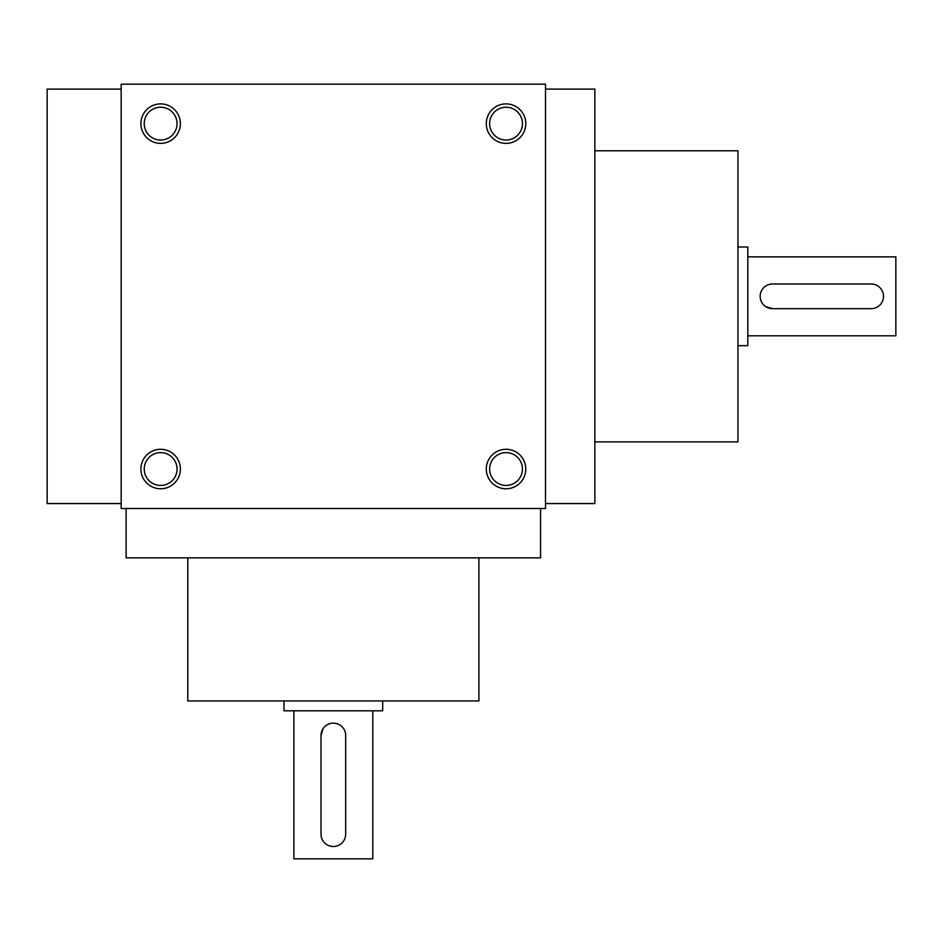 <?xml version="1.0" encoding="UTF-8"?>
<svg xmlns="http://www.w3.org/2000/svg" width="943" height="943" viewBox="0 0 943 943"><rect width="100%" height="100%" fill="white"/><g stroke="black" fill="none" stroke-linecap="round" stroke-linejoin="round"><path stroke-width="1.41" d="M121.164 89.09L47.15 89.09L47.15 503.574L121.164 503.574M545.514 508.513L121.164 508.513L121.164 84.163L545.514 84.163L545.514 508.513M160.64 143.371A19.732 19.732 0 0 0 177.732 113.761A19.732 19.732 0 0 0 143.548 113.761A19.732 19.732 0 0 0 160.64 143.371M506.037 103.895A19.732 19.732 0 0 1 523.129 133.505A19.732 19.732 0 0 1 488.945 133.505A19.732 19.732 0 0 1 506.037 103.895M160.64 488.769A19.732 19.732 0 0 0 177.732 459.158A19.732 19.732 0 0 0 143.548 459.158A19.732 19.732 0 0 0 160.64 488.769M506.037 449.292A19.732 19.732 0 0 1 523.129 478.903A19.732 19.732 0 0 1 488.945 478.903A19.732 19.732 0 0 1 506.037 449.292M160.64 140.035A16.396 16.396 0 0 0 174.844 115.435A16.396 16.396 0 0 0 146.436 115.435A16.396 16.396 0 0 0 160.64 140.035M506.037 107.231A16.396 16.396 0 0 1 520.241 131.831A16.396 16.396 0 0 1 491.833 131.831A16.396 16.396 0 0 1 506.037 107.231M160.64 485.433A16.396 16.396 0 0 0 174.844 460.832A16.396 16.396 0 0 0 146.436 460.832A16.396 16.396 0 0 0 160.64 485.433M506.037 452.628A16.396 16.396 0 0 1 520.241 477.229A16.396 16.396 0 0 1 491.833 477.229A16.396 16.396 0 0 1 506.037 452.628M545.514 503.574L594.856 503.574L594.856 89.09L545.514 89.09M594.856 441.89L737.956 441.89L737.956 150.774L594.856 150.774M126.103 508.513L126.103 557.855L540.575 557.855L540.575 508.513M187.775 557.855L187.775 700.944L478.903 700.944L478.903 557.855M345.68 834.166L345.68 735.481A12.342 12.342 0 0 0 333.339 723.151A12.342 12.342 0 0 0 321.009 735.481L321.009 834.166A12.342 12.342 0 0 0 333.339 846.508A12.342 12.342 0 0 0 345.68 834.166L345.433 836.594M382.681 700.944L382.681 710.81L283.996 710.81L283.996 700.944M321.009 735.481L323.084 728.621M372.815 710.81L372.815 858.837L293.862 858.837L293.862 710.81M871.179 283.996L772.494 283.996A12.342 12.342 0 0 0 760.152 296.338A12.342 12.342 0 0 0 772.494 308.667L871.179 308.667A12.342 12.342 0 0 0 883.508 296.338A12.342 12.342 0 0 0 871.179 283.996L873.595 284.232M737.956 246.983L747.823 246.983L747.823 345.68L737.956 345.68M772.494 308.667L765.633 306.581M747.823 256.861L895.85 256.861L895.85 335.802L747.823 335.802"/></g></svg>
